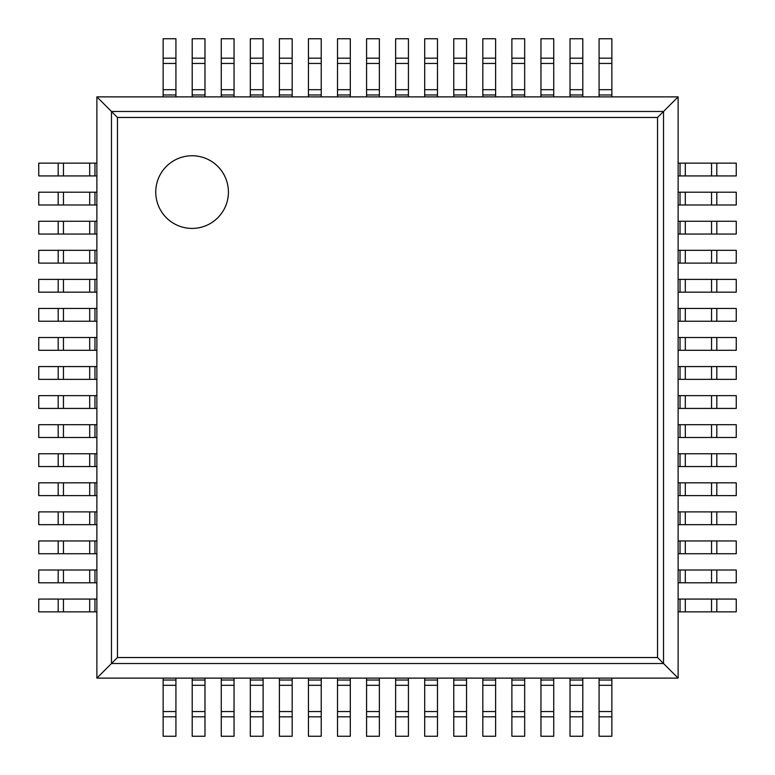 <?xml version="1.0" encoding="UTF-8"?>
<svg xmlns="http://www.w3.org/2000/svg" width="775" height="775" viewBox="0 0 775 775"><rect width="100%" height="100%" fill="white"/><g stroke="black" fill="none" stroke-linecap="round" stroke-linejoin="round"><path stroke-width="1.16" d="M678.125 96.875L678.125 678.125L96.875 678.125L96.875 96.875L117.461 117.461L657.539 117.461L678.125 96.875L96.875 96.875M96.875 678.125L117.461 657.539L117.461 117.461M678.125 678.125L657.539 657.539L657.539 117.461M228.412 192.084A36.328 36.328 0 0 0 173.92 160.619A36.328 36.328 0 0 0 173.92 223.549A36.328 36.328 0 0 0 228.412 192.084M94.967 175.925L38.75 175.925L38.75 163.138L96.875 163.138L96.875 175.925L94.967 175.925L94.967 163.138M716.817 175.925L716.817 163.138L736.25 163.138L736.25 175.925L680.033 175.925L680.033 163.138L678.125 163.138L678.125 175.925L680.033 175.925M716.817 163.138L680.033 163.138M94.967 204.987L38.75 204.987L38.75 192.2L96.875 192.2L96.875 204.987L94.967 204.987L94.967 192.2M716.817 204.987L716.817 192.2L736.25 192.2L736.25 204.987L680.033 204.987L680.033 192.2L678.125 192.2L678.125 204.987L680.033 204.987M716.817 192.2L680.033 192.2M94.967 234.05L38.75 234.05L38.75 221.263L96.875 221.263L96.875 234.05L94.967 234.05L94.967 221.263M716.817 234.05L716.817 221.263L736.25 221.263L736.25 234.05L680.033 234.05L680.033 221.263L678.125 221.263L678.125 234.05L680.033 234.05M716.817 221.263L680.033 221.263M94.967 263.113L38.75 263.113L38.75 250.325L96.875 250.325L96.875 263.113L94.967 263.113L94.967 250.325M716.817 263.113L716.817 250.325L736.25 250.325L736.25 263.113L680.033 263.113L680.033 250.325L678.125 250.325L678.125 263.113L680.033 263.113M716.817 250.325L680.033 250.325M94.967 292.175L38.75 292.175L38.75 279.387L96.875 279.387L96.875 292.175L94.967 292.175L94.967 279.387M716.817 292.175L716.817 279.387L736.25 279.387L736.25 292.175L680.033 292.175L680.033 279.387L678.125 279.387L678.125 292.175L680.033 292.175M716.817 279.387L680.033 279.387M94.967 321.238L38.75 321.238L38.75 308.45L96.875 308.45L96.875 321.238L94.967 321.238L94.967 308.45M716.817 321.238L716.817 308.45L736.25 308.45L736.25 321.238L680.033 321.238L680.033 308.45L678.125 308.45L678.125 321.238L680.033 321.238M716.817 308.45L680.033 308.45M94.967 350.3L38.75 350.3L38.75 337.512L96.875 337.512L96.875 350.3L94.967 350.3L94.967 337.512M716.817 350.3L716.817 337.512L736.25 337.512L736.25 350.3L680.033 350.3L680.033 337.512L678.125 337.512L678.125 350.3L680.033 350.3M716.817 337.512L680.033 337.512M94.967 379.363L38.75 379.363L38.75 366.575L96.875 366.575L96.875 379.363L94.967 379.363L94.967 366.575M716.817 379.363L716.817 366.575L736.25 366.575L736.25 379.363L680.033 379.363L680.033 366.575L678.125 366.575L678.125 379.363L680.033 379.363M716.817 366.575L680.033 366.575M94.967 408.425L38.75 408.425L38.75 395.637L96.875 395.637L96.875 408.425L94.967 408.425L94.967 395.637M716.817 408.425L716.817 395.637L736.25 395.637L736.25 408.425L680.033 408.425L680.033 395.637L678.125 395.637L678.125 408.425L680.033 408.425M716.817 395.637L680.033 395.637M94.967 437.488L38.75 437.488L38.75 424.7L96.875 424.7L96.875 437.488L94.967 437.488L94.967 424.7M716.817 437.488L716.817 424.7L736.25 424.7L736.25 437.488L680.033 437.488L680.033 424.7L678.125 424.7L678.125 437.488L680.033 437.488M716.817 424.7L680.033 424.7M94.967 466.55L38.75 466.55L38.75 453.762L96.875 453.762L96.875 466.55L94.967 466.55L94.967 453.762M716.817 466.55L716.817 453.762L736.25 453.762L736.25 466.55L680.033 466.55L680.033 453.762L678.125 453.762L678.125 466.55L680.033 466.55M716.817 453.762L680.033 453.762M94.967 495.613L38.75 495.613L38.75 482.825L96.875 482.825L96.875 495.613L94.967 495.613L94.967 482.825M716.817 495.613L716.817 482.825L736.25 482.825L736.25 495.613L680.033 495.613L680.033 482.825L678.125 482.825L678.125 495.613L680.033 495.613M716.817 482.825L680.033 482.825M94.967 524.675L38.75 524.675L38.75 511.887L96.875 511.887L96.875 524.675L94.967 524.675L94.967 511.887M716.817 524.675L716.817 511.887L736.25 511.887L736.25 524.675L680.033 524.675L680.033 511.887L678.125 511.887L678.125 524.675L680.033 524.675M716.817 511.887L680.033 511.887M94.967 553.738L38.75 553.738L38.75 540.95L96.875 540.95L96.875 553.738L94.967 553.738L94.967 540.95M716.817 553.738L716.817 540.95L736.25 540.95L736.25 553.738L680.033 553.738L680.033 540.95L678.125 540.95L678.125 553.738L680.033 553.738M716.817 540.95L680.033 540.95M94.967 582.8L38.75 582.8L38.75 570.012L96.875 570.012L96.875 582.8L94.967 582.8L94.967 570.012M716.817 582.8L716.817 570.012L736.25 570.012L736.25 582.8L680.033 582.8L680.033 570.012L678.125 570.012L678.125 582.8L680.033 582.8M716.817 570.012L680.033 570.012M94.967 611.863L38.75 611.863L38.75 599.075L96.875 599.075L96.875 611.863L94.967 611.863L94.967 599.075M716.817 611.863L716.817 599.075L736.25 599.075L736.25 611.863L680.033 611.863L680.033 599.075L678.125 599.075L678.125 611.863L680.033 611.863M716.817 599.075L680.033 599.075M175.925 58.183L163.138 58.183L163.138 38.75L175.925 38.75L175.925 96.875L163.138 96.875L163.138 94.967L175.925 94.967M163.138 58.183L163.138 94.967M175.925 711.547L175.925 736.25L163.138 736.25L163.138 678.125L175.925 678.125L175.925 711.547L163.138 711.547M204.987 58.183L192.2 58.183L192.2 38.75L204.987 38.75L204.987 96.875L192.2 96.875L192.2 94.967L204.987 94.967M192.2 58.183L192.2 94.967M204.987 711.547L204.987 736.25L192.2 736.25L192.2 678.125L204.987 678.125L204.987 711.547L192.2 711.547M234.05 58.183L221.263 58.183L221.263 38.75L234.05 38.75L234.05 96.875L221.263 96.875L221.263 94.967L234.05 94.967M221.263 58.183L221.263 94.967M234.05 711.547L234.05 736.25L221.263 736.25L221.263 678.125L234.05 678.125L234.05 711.547L221.263 711.547M263.113 58.183L250.325 58.183L250.325 38.75L263.113 38.75L263.113 96.875L250.325 96.875L250.325 94.967L263.113 94.967M250.325 58.183L250.325 94.967M263.113 711.547L263.113 736.25L250.325 736.25L250.325 678.125L263.113 678.125L263.113 711.547L250.325 711.547M292.175 58.183L279.387 58.183L279.387 38.75L292.175 38.75L292.175 96.875L279.387 96.875L279.387 94.967L292.175 94.967M279.387 58.183L279.387 94.967M292.175 711.547L292.175 736.25L279.387 736.25L279.387 678.125L292.175 678.125L292.175 711.547L279.387 711.547M321.238 58.183L308.45 58.183L308.45 38.75L321.238 38.75L321.238 96.875L308.45 96.875L308.45 94.967L321.238 94.967M308.45 58.183L308.45 94.967M321.238 711.547L321.238 736.25L308.45 736.25L308.45 678.125L321.238 678.125L321.238 711.547L308.45 711.547M350.3 58.183L337.512 58.183L337.512 38.75L350.3 38.75L350.3 96.875L337.512 96.875L337.512 94.967L350.3 94.967M337.512 58.183L337.512 94.967M350.3 711.547L350.3 736.25L337.512 736.25L337.512 678.125L350.3 678.125L350.3 711.547L337.512 711.547M379.363 58.183L366.575 58.183L366.575 38.75L379.363 38.75L379.363 96.875L366.575 96.875L366.575 94.967L379.363 94.967M366.575 58.183L366.575 94.967M379.363 711.547L379.363 736.25L366.575 736.25L366.575 678.125L379.363 678.125L379.363 711.547L366.575 711.547M408.425 58.183L395.637 58.183L395.637 38.75L408.425 38.75L408.425 96.875L395.637 96.875L395.637 94.967L408.425 94.967M395.637 58.183L395.637 94.967M408.425 711.547L408.425 736.25L395.637 736.25L395.637 678.125L408.425 678.125L408.425 711.547L395.637 711.547M437.488 58.183L424.7 58.183L424.7 38.75L437.488 38.75L437.488 96.875L424.7 96.875L424.7 94.967L437.488 94.967M424.7 58.183L424.7 94.967M437.488 711.547L437.488 736.25L424.7 736.25L424.7 678.125L437.488 678.125L437.488 711.547L424.7 711.547M466.55 58.183L453.762 58.183L453.762 38.75L466.55 38.75L466.55 96.875L453.762 96.875L453.762 94.967L466.55 94.967M453.762 58.183L453.762 94.967M466.55 711.547L466.55 736.25L453.762 736.25L453.762 678.125L466.55 678.125L466.55 711.547L453.762 711.547M495.613 58.183L482.825 58.183L482.825 38.75L495.613 38.75L495.613 96.875L482.825 96.875L482.825 94.967L495.613 94.967M482.825 58.183L482.825 94.967M495.613 711.547L495.613 736.25L482.825 736.25L482.825 678.125L495.613 678.125L495.613 711.547L482.825 711.547M524.675 58.183L511.887 58.183L511.887 38.75L524.675 38.75L524.675 96.875L511.887 96.875L511.887 94.967L524.675 94.967M511.887 58.183L511.887 94.967M524.675 711.547L524.675 736.25L511.887 736.25L511.887 678.125L524.675 678.125L524.675 711.547L511.887 711.547M553.738 58.183L540.95 58.183L540.95 38.75L553.738 38.75L553.738 96.875L540.95 96.875L540.95 94.967L553.738 94.967M540.95 58.183L540.95 94.967M553.738 711.547L553.738 736.25L540.95 736.25L540.95 678.125L553.738 678.125L553.738 711.547L540.95 711.547M582.8 58.183L570.012 58.183L570.012 38.75L582.8 38.75L582.8 96.875L570.012 96.875L570.012 94.967L582.8 94.967M570.012 58.183L570.012 94.967M582.8 711.547L582.8 736.25L570.012 736.25L570.012 678.125L582.8 678.125L582.8 711.547L570.012 711.547M611.863 58.183L599.075 58.183L599.075 38.75L611.863 38.75L611.863 96.875L599.075 96.875L599.075 94.967L611.863 94.967M599.075 58.183L599.075 94.967M611.863 711.547L611.863 736.25L599.075 736.25L599.075 678.125L611.863 678.125L611.863 711.547L599.075 711.547M111.474 663.526L111.474 111.474L663.526 111.474L663.526 663.526L111.474 663.526M117.461 657.539L657.539 657.539M58.183 175.925L58.183 163.138M63.453 175.925L63.453 163.138M89.697 175.925L89.697 163.138M711.547 175.925L711.547 163.138M685.303 175.925L685.303 163.138M58.183 204.987L58.183 192.2M63.453 204.987L63.453 192.2M89.697 204.987L89.697 192.2M711.547 204.987L711.547 192.2M685.303 204.987L685.303 192.2M58.183 234.05L58.183 221.263M63.453 234.05L63.453 221.263M89.697 234.05L89.697 221.263M711.547 234.05L711.547 221.263M685.303 234.05L685.303 221.263M58.183 263.113L58.183 250.325M63.453 263.113L63.453 250.325M89.697 263.113L89.697 250.325M711.547 263.113L711.547 250.325M685.303 263.113L685.303 250.325M58.183 292.175L58.183 279.387M63.453 292.175L63.453 279.387M89.697 292.175L89.697 279.387M711.547 292.175L711.547 279.387M685.303 292.175L685.303 279.387M58.183 321.238L58.183 308.45M63.453 321.238L63.453 308.45M89.697 321.238L89.697 308.45M711.547 321.238L711.547 308.45M685.303 321.238L685.303 308.45M58.183 350.3L58.183 337.512M63.453 350.3L63.453 337.512M89.697 350.3L89.697 337.512M711.547 350.3L711.547 337.512M685.303 350.3L685.303 337.512M58.183 379.363L58.183 366.575M63.453 379.363L63.453 366.575M89.697 379.363L89.697 366.575M711.547 379.363L711.547 366.575M685.303 379.363L685.303 366.575M58.183 408.425L58.183 395.637M63.453 408.425L63.453 395.637M89.697 408.425L89.697 395.637M711.547 408.425L711.547 395.637M685.303 408.425L685.303 395.637M58.183 437.488L58.183 424.7M63.453 437.488L63.453 424.7M89.697 437.488L89.697 424.7M711.547 437.488L711.547 424.7M685.303 437.488L685.303 424.7M58.183 466.55L58.183 453.762M63.453 466.55L63.453 453.762M89.697 466.55L89.697 453.762M711.547 466.55L711.547 453.762M685.303 466.55L685.303 453.762M58.183 495.613L58.183 482.825M63.453 495.613L63.453 482.825M89.697 495.613L89.697 482.825M711.547 495.613L711.547 482.825M685.303 495.613L685.303 482.825M58.183 524.675L58.183 511.887M63.453 524.675L63.453 511.887M89.697 524.675L89.697 511.887M711.547 524.675L711.547 511.887M685.303 524.675L685.303 511.887M58.183 553.738L58.183 540.95M63.453 553.738L63.453 540.95M89.697 553.738L89.697 540.95M711.547 553.738L711.547 540.95M685.303 553.738L685.303 540.95M58.183 582.8L58.183 570.012M63.453 582.8L63.453 570.012M89.697 582.8L89.697 570.012M711.547 582.8L711.547 570.012M685.303 582.8L685.303 570.012M58.183 611.863L58.183 599.075M63.453 611.863L63.453 599.075M89.697 611.863L89.697 599.075M711.547 611.863L711.547 599.075M685.303 611.863L685.303 599.075M175.925 63.453L163.138 63.453M163.138 89.697L175.925 89.697M175.925 716.817L163.138 716.817M163.138 685.303L175.925 685.303M163.138 680.033L175.925 680.033M204.987 63.453L192.2 63.453M192.2 89.697L204.987 89.697M204.987 716.817L192.2 716.817M192.2 685.303L204.987 685.303M192.2 680.033L204.987 680.033M234.05 63.453L221.263 63.453M221.263 89.697L234.05 89.697M234.05 716.817L221.263 716.817M221.263 685.303L234.05 685.303M221.263 680.033L234.05 680.033M263.113 63.453L250.325 63.453M250.325 89.697L263.113 89.697M263.113 716.817L250.325 716.817M250.325 685.303L263.113 685.303M250.325 680.033L263.113 680.033M292.175 63.453L279.387 63.453M279.387 89.697L292.175 89.697M292.175 716.817L279.387 716.817M279.387 685.303L292.175 685.303M279.387 680.033L292.175 680.033M321.238 63.453L308.45 63.453M308.45 89.697L321.238 89.697M321.238 716.817L308.45 716.817M308.45 685.303L321.238 685.303M308.45 680.033L321.238 680.033M350.3 63.453L337.512 63.453M337.512 89.697L350.3 89.697M350.3 716.817L337.512 716.817M337.512 685.303L350.3 685.303M337.512 680.033L350.3 680.033M379.363 63.453L366.575 63.453M366.575 89.697L379.363 89.697M379.363 716.817L366.575 716.817M366.575 685.303L379.363 685.303M366.575 680.033L379.363 680.033M408.425 63.453L395.637 63.453M395.637 89.697L408.425 89.697M408.425 716.817L395.637 716.817M395.637 685.303L408.425 685.303M395.637 680.033L408.425 680.033M437.488 63.453L424.7 63.453M424.7 89.697L437.488 89.697M437.488 716.817L424.7 716.817M424.7 685.303L437.488 685.303M424.7 680.033L437.488 680.033M466.55 63.453L453.762 63.453M453.762 89.697L466.55 89.697M466.55 716.817L453.762 716.817M453.762 685.303L466.55 685.303M453.762 680.033L466.55 680.033M495.613 63.453L482.825 63.453M482.825 89.697L495.613 89.697M495.613 716.817L482.825 716.817M482.825 685.303L495.613 685.303M482.825 680.033L495.613 680.033M524.675 63.453L511.887 63.453M511.887 89.697L524.675 89.697M524.675 716.817L511.887 716.817M511.887 685.303L524.675 685.303M511.887 680.033L524.675 680.033M553.738 63.453L540.95 63.453M540.95 89.697L553.738 89.697M553.738 716.817L540.95 716.817M540.95 685.303L553.738 685.303M540.95 680.033L553.738 680.033M582.8 63.453L570.012 63.453M570.012 89.697L582.8 89.697M582.8 716.817L570.012 716.817M570.012 685.303L582.8 685.303M570.012 680.033L582.8 680.033M611.863 63.453L599.075 63.453M599.075 89.697L611.863 89.697M611.863 716.817L599.075 716.817M599.075 685.303L611.863 685.303M599.075 680.033L611.863 680.033"/></g></svg>
